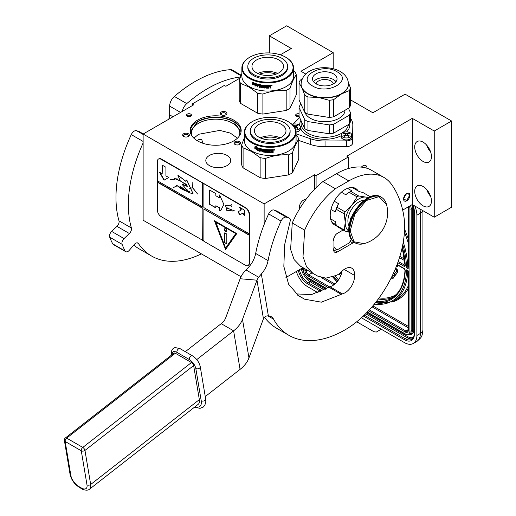 <?xml version="1.0" encoding="UTF-8"?>
<svg xmlns="http://www.w3.org/2000/svg" width="516" height="516" viewBox="0 0 516 516"><rect width="100%" height="100%" fill="white"/><g stroke="black" fill="none" stroke-linecap="round" stroke-linejoin="round"><path stroke-width="0.77" d="M299.041 113.823A2.457 1.419 -0 0 0 296.371 114.133A2.457 1.419 -0 0 0 295.655 115.139A2.457 1.419 -0 0 0 299.099 116.435M190.733 116.139A2.457 1.419 -0 0 0 191.455 115.139A2.457 1.419 -0 0 0 189.94 113.83A2.457 1.419 -0 0 0 187.263 114.133A2.457 1.419 -0 0 0 186.547 115.139A2.457 1.419 -0 0 0 188.063 116.448A2.457 1.419 -0 0 0 190.733 116.139M220.377 112.914A3.335 1.922 -0 0 0 221.241 114.771A3.335 1.922 -0 0 0 225.956 114.771A3.335 1.922 -0 0 0 226.814 113.913A3.335 1.922 -0 0 0 224.46 111.559A3.335 1.922 -0 0 0 220.377 112.914M186.876 136.972A3.335 1.922 -0 0 0 188.372 136.469A3.335 1.922 -0 0 0 188.901 134.147A3.335 1.922 -0 0 0 185.154 133.251A3.335 1.922 -0 0 0 183.664 136.469A3.335 1.922 -0 0 0 186.876 136.972M239.708 141.694A3.335 1.922 -0 0 0 234.999 141.694A3.335 1.922 -0 0 0 234.999 144.416L234.999 144.416A3.335 1.922 -0 0 0 239.708 144.416A3.335 1.922 -0 0 0 239.708 141.694M227.066 155.439A12.449 7.185 -0 0 0 213.495 153.878A12.449 7.185 -0 0 0 205.813 160.521A12.449 7.185 -0 0 0 209.457 165.604A12.449 7.185 -0 0 0 223.022 167.158A12.449 7.185 -0 0 0 230.71 160.521A12.449 7.185 -0 0 0 227.066 155.439M233.696 120.112A25.51 14.732 180 0 1 241.172 130.529A25.51 14.732 180 0 1 225.421 144.132A25.51 14.732 180 0 1 197.615 140.939A25.51 14.732 180 0 1 190.146 130.529A25.51 14.732 180 0 1 205.89 116.919A25.51 14.732 180 0 1 233.696 120.112M305.775 74.033L300.957 71.253L333.194 52.645L286.702 25.8L269.346 35.823L291.288 48.491L280.304 54.831M240.005 78.097L225.821 86.288L224.337 85.43L192.1 104.039L193.584 104.896L143.126 134.031L143.126 220.222L241.011 276.737M350.493 99.852L372.875 112.772L405.105 94.164L451.603 121.008L434.246 131.025L412.297 118.358L346.836 156.155L348.319 157.012L316.089 175.621L314.599 174.763L264.134 203.897L143.126 134.031M299.041 115.255A2.457 1.419 -0 0 0 296.371 115.565A2.457 1.419 -0 0 0 295.99 115.848M191.12 115.848A2.457 1.419 -0 0 0 187.263 115.565A2.457 1.419 -0 0 0 186.882 115.848M221.603 114.952A2.457 1.419 180 0 1 221.145 114.133A2.457 1.419 180 0 1 221.229 113.765A2.457 1.419 -0 0 1 223.918 112.727A2.457 1.419 -0 0 1 226.053 114.133A2.457 1.419 -0 0 1 225.969 114.494A2.457 1.419 180 0 1 225.595 114.952M184.019 136.65A2.457 1.419 -0 0 1 183.561 135.824A2.457 1.419 -0 0 1 185.379 134.457A2.457 1.419 180 0 1 188.469 135.824A2.457 1.419 180 0 1 188.018 136.65M235.354 144.59A2.457 1.419 180 0 1 234.896 143.77A2.457 1.419 180 0 1 236.412 142.461A2.457 1.419 180 0 1 239.089 142.764A2.457 1.419 -0 0 1 239.811 143.77A2.457 1.419 -0 0 1 239.353 144.59M241.14 131.245A25.51 14.732 -0 0 0 233.696 121.544A25.51 14.732 180 0 0 206.471 118.216A25.51 14.732 180 0 0 190.172 131.245M192.1 104.039L192.1 105.761M264.134 203.897L264.134 224.492M299.693 208.703A5.702 3.289 -60 0 1 303.44 200.176A5.702 3.289 -60 0 1 305.769 199.686M285.948 277.492L302.989 267.656M314.599 174.763L314.599 189.243M316.089 175.621L316.089 187.727M348.319 157.012L348.319 168.558M406.718 200.821A4.47 2.58 120 0 0 409.639 196.88A4.47 2.58 120 0 0 408.956 193.3A4.47 2.58 120 0 0 406.718 193.519A4.47 2.58 120 0 0 403.796 197.46A4.47 2.58 120 0 0 404.486 201.047A4.47 2.58 120 0 0 406.718 200.821M361.361 167.12A5.702 3.289 -60 0 1 362.954 165.817A5.702 3.289 -60 0 1 365.799 165.533A5.702 3.289 -60 0 1 366.979 168.268M402.673 210.102L412.297 204.542L412.297 118.358M414.716 191.339A11.836 6.831 -120 0 0 419.882 203.246A11.836 6.831 -120 0 0 429.002 206.419A11.836 6.831 -120 0 0 431.453 201.001A11.836 6.831 -120 0 0 426.287 189.088A11.836 6.831 -120 0 0 417.167 185.921A11.836 6.831 -120 0 0 414.716 191.339M414.716 146.957A11.836 6.831 -120 0 0 419.882 158.864A11.836 6.831 -120 0 0 429.002 162.037A11.836 6.831 -120 0 0 431.453 156.619A11.836 6.831 -120 0 0 426.287 144.706A11.836 6.831 -120 0 0 417.167 141.539A11.836 6.831 -120 0 0 414.716 146.957M434.246 131.025L434.246 217.217L412.297 204.542M451.603 121.008L451.603 207.193L434.246 217.217M333.194 52.645L333.194 68.673M269.346 35.823L269.346 52.935M239.114 136.314A24.11 13.919 -0 0 0 239.766 133.102A24.11 13.919 -0 0 0 232.703 123.26A24.11 13.919 180 0 0 206.432 120.241A24.11 13.919 180 0 0 191.546 133.102A24.11 13.919 180 0 0 192.197 136.314M197.293 140.752L198.608 139.655L201.698 139.507L203.001 143.313M430.641 196.364A11.836 6.831 60 0 1 426.693 189.533M430.641 151.981A11.836 6.831 60 0 1 426.693 145.151M193.855 138.178L198.608 134.283L219.784 130.413L230.259 133.051L237.457 138.178M190.236 131.774L197.68 121.647C209.664 115.965 221.648 115.965 233.632 121.647L241.075 131.774M409.698 195.454C407.711 192.165 405.731 193.313 403.744 198.892L406.718 200.608L409.698 195.164M419.863 208.909A17.538 10.127 60 0 1 420.359 213.205L416.889 215.211L416.889 335.471A17.538 10.127 -120 0 1 413.258 343.501L416.728 341.495A17.538 10.127 60 0 0 420.359 333.465L416.889 335.471M416.889 215.211A17.538 10.127 -120 0 0 414.761 205.968M296.365 271.481A17.538 10.127 -120 0 0 307.781 286.793L318.024 292.714M413.258 343.501A17.538 10.127 -120 0 1 404.486 342.63L361.413 317.766M356.724 321.784L373.874 331.685L376.287 332.072L379.602 330.156A5.263 3.038 60 0 1 379.589 330.163M379.602 330.156L381.24 329.208M407.75 270.565L406.524 269.862L408.33 270.9L408.33 330.246A4.386 2.528 60 0 1 405.234 332.033L368.463 310.806M402.783 244.707A70.576 40.745 -120 0 1 406.524 267.714L408.072 266.798M408.33 267.327L408.33 207.696A4.386 2.528 -120 0 0 408.259 206.877M391.476 277.382A1.226 0.71 -120 0 0 391.992 277.582M392.637 278.698A2.49 1.438 -120 0 0 392.837 278.614A2.49 1.438 -120 0 0 393.115 278.356L395.282 275.305L394.998 274.944M394.566 274.409L391.973 277.608A1.226 0.71 60 0 1 391.838 277.737A1.226 0.71 60 0 1 391.309 277.724M394.979 273.377L394.334 273.254L394.656 274.854L395.875 275.183L396.249 274.97L395.862 274.486L397.591 272.055A2.122 1.226 -120 0 0 397.591 270.326A2.122 1.226 -120 0 0 396.294 268.707L395.598 268.307M396.514 266.017L397.92 266.391L397.92 265.185M395.282 275.305L394.914 275.518L394.14 274.557M390.915 278.498A2.49 1.438 -120 0 0 392.463 278.827A2.49 1.438 -120 0 0 392.74 278.575L394.914 275.518M395.108 269.481L395.92 269.952A0.858 0.497 60 0 1 396.449 270.61A0.858 0.497 60 0 1 396.443 271.306L394.721 273.738L394.334 273.254M395.862 274.486L397.217 272.274A2.122 1.226 -120 0 0 397.223 270.539A2.122 1.226 -120 0 0 395.92 268.92L395.456 268.649M395.875 275.183L395.495 274.705M397.546 266.611L397.546 264.972M397.217 264.785L397.217 265.966L396.662 265.643M397.217 265.534L396.798 265.288M298.738 140.462L310.49 144.467A28.058 16.196 -0 0 0 325.048 146.725L346.526 146.596A6.134 3.541 -0 0 0 352.602 143.087L352.821 130.69A28.058 16.196 -0 0 0 352.821 130.529A28.058 16.196 -0 0 0 352.821 130.361M296.074 133.825L310.49 138.746A28.058 16.196 -0 0 0 325.048 140.997L346.526 140.868A6.134 3.541 -0 0 0 352.602 137.366L352.821 124.962A28.058 16.196 -0 0 0 352.821 124.801A28.058 16.196 -0 0 0 350.493 118.338M299.622 117.564L293.178 124.169M316.089 83.85A12.274 7.089 180 0 1 312.49 78.845A12.274 7.089 180 0 1 320.068 72.298A12.274 7.089 180 0 1 333.446 73.833A12.274 7.089 0 0 1 337.038 78.845A12.274 7.089 0 0 1 329.46 85.392A12.274 7.089 0 0 1 316.089 83.85A8.766 5.063 180 0 1 321.99 79.767A8.766 5.063 180 0 1 330.962 80.993A8.766 5.063 0 0 1 333.446 83.856M313.535 81.709A12.274 7.089 180 0 1 333.446 79.561A12.274 7.089 0 0 1 335.993 81.709M302.395 78.477L300.209 80.29A26.129 15.087 180 0 0 299.041 82.812L301.899 87.817L304.762 95.144A26.129 15.087 180 0 0 306.291 96.105A26.129 15.087 0 0 0 307.955 96.989L318.636 97.485A23.672 13.668 0 0 0 341.502 93.944L333.684 99.62A26.129 15.087 0 0 1 329.318 100.291L318.636 97.485A23.672 13.668 0 0 1 308.026 93.944A23.672 13.668 180 0 1 301.899 87.817A23.672 13.668 180 0 1 301.092 84.282A23.672 13.668 180 0 1 301.092 84.14M348.319 82.296L350.493 88.068A26.129 15.087 0 0 1 349.319 90.59L341.502 93.944A23.672 13.668 0 0 0 348.435 84.282A23.672 13.668 0 0 0 348.435 84.14M350.493 88.068L350.493 105.238A26.129 15.087 0 0 1 349.319 107.76L349.319 90.59M299.041 82.812L299.041 99.981L304.762 112.314L304.762 95.144M307.955 96.989L307.955 114.159A26.129 15.087 180 0 1 304.762 112.314M329.318 100.291L329.318 117.461A26.129 15.087 0 0 0 333.684 116.784L349.319 107.76M307.955 114.159L329.318 117.461M333.684 99.62L333.684 116.784M345.017 110.243A20.253 11.694 0 0 1 332.362 120.892A20.253 11.694 0 0 1 310.445 118.319A20.253 11.694 180 0 1 304.937 112.43M301.086 104.393L300.209 104.903A26.129 15.087 180 0 0 299.041 107.425L304.762 119.757A26.129 15.087 0 0 0 307.955 121.602L307.955 130.477L329.318 133.779A26.129 15.087 0 0 0 333.684 133.109L349.319 124.079A26.129 15.087 0 0 0 350.493 121.557L350.493 112.681A26.129 15.087 0 0 1 349.319 115.203L349.319 124.079M307.955 130.477A26.129 15.087 180 0 1 304.762 128.632L299.041 116.3L299.041 107.425M348.442 108.263L350.493 112.681M307.955 121.602L329.318 124.904A26.129 15.087 0 0 0 333.684 124.233L349.319 115.203M329.318 124.904L329.318 133.779M333.684 124.233L333.684 133.109M304.762 119.757L304.762 128.632M351.725 134.928A5.263 3.038 180 0 0 348.474 132.122A5.263 3.038 180 0 0 342.74 132.78A5.263 3.038 0 0 0 341.205 134.928A5.263 3.038 0 0 0 344.449 137.733A5.263 3.038 0 0 0 350.183 137.075A5.263 3.038 180 0 0 351.725 134.928L351.725 136.895A5.263 3.038 180 0 1 350.183 139.043A5.263 3.038 180 0 1 344.449 139.701A5.263 3.038 180 0 1 341.205 136.895L341.205 134.928M348.945 136.101L348.571 136.321A24.542 14.171 -120 0 0 347.081 135.289L345.843 135.289A24.542 14.171 120 0 0 344.353 136.321A24.297 14.029 -120 0 0 343.611 135.889A24.542 14.171 -60 0 1 345.101 134.857L345.101 134.141A24.542 14.171 -120 0 0 343.611 133.457L344.353 133.025A24.542 14.171 60 0 1 345.843 133.715L347.081 133.715A24.542 14.171 -60 0 1 348.571 133.025A24.297 14.029 60 0 1 349.313 133.457A24.542 14.171 120 0 0 347.829 134.141L347.829 134.857A24.542 14.171 60 0 1 349.313 135.889L348.945 136.101M345.101 135.785L345.101 134.141M347.829 134.141L347.829 135.785M344.353 133.779L344.353 133.025M346.036 135.192A0.877 0.503 180 0 1 345.843 135.108L345.352 134.824M347.571 134.824L347.081 135.108A0.877 0.503 180 0 1 346.887 135.192M348.571 133.779L348.571 133.025M295.739 130A5.263 3.038 0 0 0 298.848 129.135A5.263 3.038 180 0 0 300.383 126.988L300.383 128.955A5.263 3.038 180 0 1 298.848 131.103A5.263 3.038 180 0 1 296.061 131.941M292.153 124.479A5.263 3.038 180 0 1 297.577 124.298A5.263 3.038 180 0 1 300.383 126.988M292.643 125.298L293.017 125.085A24.542 14.171 60 0 1 294.507 125.769L295.745 125.769A24.542 14.171 -60 0 1 297.235 125.085A24.297 14.029 60 0 1 297.977 125.517A24.542 14.171 120 0 0 296.487 126.201L296.487 126.917A24.542 14.171 60 0 1 297.977 127.949L297.235 128.381A24.542 14.171 -120 0 0 295.745 127.349L294.507 127.349M293.759 126.201L293.759 126.917L293.759 126.201A24.542 14.171 -120 0 0 293.739 126.188M296.487 126.201L296.487 127.845M296.229 126.884L295.745 127.168A0.877 0.503 180 0 1 295.545 127.252M297.235 125.84L297.235 125.085M249.815 57.192A25.336 14.629 180 0 0 249.815 77.877A25.336 14.629 0 0 0 285.645 77.877A25.336 14.629 0 0 0 285.645 57.192A25.336 14.629 0 0 0 285.645 57.186L286.019 57.405L285.645 57.186A25.336 14.629 180 0 0 249.815 57.192L249.441 57.405A25.865 14.932 180 0 1 249.628 57.295M249.441 57.405A25.865 14.932 180 0 0 241.869 67.964A25.865 14.932 180 0 0 249.441 78.522A25.865 14.932 0 0 0 277.627 81.76A25.865 14.932 0 0 0 293.591 67.964A25.865 14.932 0 0 0 286.019 57.405L286.019 57.405M293.591 67.964L293.591 76.123A25.865 14.932 0 0 1 277.627 89.919A25.865 14.932 0 0 1 249.441 86.682A25.865 14.932 180 0 1 241.869 76.123L241.869 67.964M241.869 73.414L239.205 80.361L239.205 100.388A28.935 16.706 180 0 0 240.611 103.413L257.658 113.256A28.935 16.706 0 0 0 262.896 114.068L286.18 110.463A28.935 16.706 0 0 0 290.018 108.25L296.255 94.809L296.255 74.775A28.935 16.706 0 0 0 294.849 71.75L293.591 70.698M240.611 103.413L240.611 83.386A28.935 16.706 180 0 1 239.205 80.361M240.611 83.386L249.131 87.069L257.658 93.228A28.935 16.706 0 0 0 262.896 94.041C270.655 91.197 278.421 89.997 286.18 90.435A28.935 16.706 0 0 0 290.018 88.223C292.095 82.102 294.178 77.619 296.255 74.775M257.658 113.256L257.658 93.228M262.896 114.068L262.896 94.041M286.18 110.463L286.18 90.435M290.018 108.25L290.018 88.223M253.208 83.482L253.008 83.644A25.865 14.932 0 0 0 256.065 84.695L256.697 83.902L256.697 85.721L254.936 86.108L256.845 85.533M256.065 84.695L256.845 83.721M252.679 84.134A25.51 14.732 0 0 0 255.665 85.224L255.11 85.927M254.936 86.108L255.665 85.224M252.472 84.301A25.865 14.932 0 0 0 255.497 85.398M252.556 83.992L252.556 82.386M252.943 83.521A25.865 14.932 0 0 0 256 84.579L256.568 83.863A25.865 14.932 0 0 1 253.485 82.857L254.053 82.167L252.35 82.412L252.35 84.243L253.143 83.353A25.51 14.732 0 0 0 256.149 84.392M270.384 85.25L270.674 85.45L270.384 85.25A25.865 14.932 0 0 1 268.462 85.321L268.352 87.617A25.865 14.932 0 0 1 266.475 87.604L266.385 86.694A25.51 14.732 0 0 0 267.591 86.714M266.366 86.894A25.865 14.932 0 0 0 267.591 86.914L267.591 86.385A25.865 14.932 0 0 1 266.366 86.366L266.488 85.637A25.51 14.732 0 0 0 267.914 85.656L267.914 85.327A25.865 14.932 0 0 1 262.018 84.959L261.754 85.146L262.018 84.959M266.475 85.843A25.865 14.932 0 0 0 267.914 85.856L267.914 85.656M262.018 86.546A25.865 14.932 0 0 0 263.186 86.688L263.25 86.488A25.51 14.732 0 0 1 262.096 86.353L261.754 86.288L261.831 84.998M261.754 86.288L261.799 85.024M257.213 84.056L257.071 86.823L257.323 84.063A25.865 14.932 0 0 0 261.038 84.817L261.399 87.165A25.865 14.932 0 0 0 263.186 87.385L263.186 86.688M257.213 86.636A25.51 14.732 0 0 0 257.671 86.752M257.071 86.823A25.865 14.932 0 0 0 257.671 86.972L257.806 85.553A25.51 14.732 0 0 0 259.084 85.843M257.671 85.74A25.865 14.932 0 0 0 259.084 86.056L259.084 85.527A25.865 14.932 0 0 1 257.671 85.211L257.671 84.766M257.903 84.521L257.903 84.521A25.51 14.732 0 0 0 259.445 84.856L259.335 85.05A25.865 14.932 0 0 1 257.768 84.708L257.903 84.521M259.335 85.05L259.445 87.146L259.445 84.856M259.445 87.146A25.51 14.732 0 0 0 259.948 87.243M259.335 87.339A25.865 14.932 0 0 0 259.948 87.456L260.058 86.03A25.51 14.732 0 0 0 260.87 86.172L260.774 86.366A25.865 14.932 0 0 1 259.948 86.224M264.005 87.565L263.734 87.765A25.51 14.732 0 0 1 261.128 87.443L260.774 87.378L260.87 86.172M260.774 87.378L260.774 86.366M261.038 87.643A25.865 14.932 0 0 0 263.682 87.965L263.734 87.765M263.953 87.765L263.682 86.204A25.865 14.932 0 0 1 262.502 86.082L262.573 85.353A25.51 14.732 0 0 0 264.411 85.527L264.366 85.733A25.865 14.932 0 0 1 262.502 85.553M264.366 85.733L264.411 87.823L264.411 85.527M264.411 87.823A25.51 14.732 0 0 0 265.011 87.862M264.366 88.023A25.865 14.932 0 0 0 265.011 88.068L265.05 85.572A25.51 14.732 0 0 0 265.695 85.611L265.669 85.811A25.865 14.932 0 0 1 265.011 85.772M265.946 88.113A25.865 14.932 0 0 0 268.733 88.139L268.713 87.933A25.51 14.732 0 0 1 265.972 87.914L265.695 85.611M265.669 87.881L265.669 85.811M268.997 86.694A25.51 14.732 0 0 0 269.668 86.675L269.7 86.875A25.865 14.932 0 0 1 269.017 86.901L268.713 87.933M269.984 87.081L269.984 88.094A25.865 14.932 0 0 0 270.674 88.049L270.636 86.772M269.984 87.888A25.51 14.732 0 0 0 270.636 87.849M270.674 88.049L270.661 86.823M270.636 86.043L270.249 86.604L270.674 86.907L270.21 86.404L270.636 85.346M270.674 86.249L270.661 85.398M271.713 85.288L271.429 85.779L271.842 85.74L271.79 85.166M271.377 85.579L271.377 85.23M272.035 85.275L271.1 85.353M272.08 85.398L271.145 85.553L272.048 85.334M268.733 88.139L269.017 86.901M267.914 85.856L267.914 85.327M260.051 85.185A25.865 14.932 0 0 0 260.67 85.288L260.767 85.095A25.51 14.732 0 0 1 260.154 84.992L260.051 85.185M260.67 85.288L260.774 85.837A25.865 14.932 0 0 1 259.948 85.695L259.948 85.25M260.774 85.624A25.51 14.732 0 0 0 260.87 85.643L260.767 85.095M269.874 85.804L269.842 85.604A25.51 14.732 0 0 1 268.997 85.637L269.017 85.837A25.865 14.932 0 0 0 269.874 85.804L269.842 85.604M269.984 85.888L269.984 86.333A25.865 14.932 0 0 1 269.017 86.372L269.017 85.837M268.997 86.166L268.997 85.637M263.25 87.185L263.25 86.488M259.471 74.149A14.848 8.572 180 0 1 275.989 74.149M257.768 73.453A15.783 9.114 180 0 1 277.698 73.453M256.575 59.946A15.783 9.114 180 0 1 273.77 57.973A15.783 9.114 180 0 1 283.51 66.39A15.783 9.114 180 0 1 278.892 72.827A15.783 9.114 0 0 1 261.689 74.807A15.783 9.114 0 0 1 251.95 66.39A15.783 9.114 0 0 1 256.575 59.946M247.828 66.39L247.828 67.532A19.905 11.487 0 0 0 260.116 78.148A19.905 11.487 0 0 0 281.8 75.659A19.905 11.487 180 0 0 287.631 67.532L287.631 66.39A19.905 11.487 180 0 1 281.8 74.51A19.905 11.487 0 0 1 260.116 77A19.905 11.487 0 0 1 247.828 66.39A19.905 11.487 0 0 1 253.659 58.263A19.905 11.487 180 0 1 275.344 55.773A19.905 11.487 180 0 1 287.631 66.39M252.292 121.615A25.336 14.629 180 0 0 252.292 142.3A25.336 14.629 0 0 0 288.128 142.3A25.336 14.629 0 0 0 288.128 121.615L288.496 121.828L288.128 121.615A25.336 14.629 180 0 0 252.292 121.615L251.924 121.828A25.865 14.932 180 0 1 252.111 121.724M251.924 121.828A25.865 14.932 180 0 0 244.345 132.386A25.865 14.932 180 0 0 251.924 142.945A25.865 14.932 0 0 0 280.111 146.183A25.865 14.932 0 0 0 296.074 132.386A25.865 14.932 0 0 0 288.496 121.828L288.496 121.828M296.074 132.386L296.074 140.546A25.865 14.932 0 0 1 280.111 154.342A25.865 14.932 0 0 1 251.924 151.104A25.865 14.932 180 0 1 244.345 140.546L244.345 132.386M244.345 137.837L241.688 144.783L241.688 164.817A28.935 16.706 180 0 0 243.088 167.842L260.135 177.678A28.935 16.706 0 0 0 265.372 178.491L288.657 174.892A28.935 16.706 0 0 0 292.495 172.673L298.738 159.231L298.738 139.204A28.935 16.706 0 0 0 297.332 136.179L296.074 135.127M243.088 167.842L243.088 147.808A28.935 16.706 180 0 1 241.688 144.783M243.088 147.808L251.615 151.491L260.135 157.651A28.935 16.706 0 0 0 265.372 158.464C273.138 155.626 280.897 154.419 288.657 154.858A28.935 16.706 0 0 0 292.495 152.646C294.578 146.525 296.655 142.042 298.738 139.204M260.135 177.678L260.135 157.651M265.372 178.491L265.372 158.464M288.657 174.892L288.657 154.858M292.495 172.673L292.495 152.646M255.684 147.905L255.485 148.073A25.865 14.932 0 0 0 258.548 149.124L259.18 148.324L259.18 150.143L257.413 150.53L259.329 149.963M258.548 149.124L259.329 148.144M255.156 148.563A25.51 14.732 0 0 0 258.142 149.646L257.587 150.356M257.413 150.53L258.142 149.646M254.949 148.724A25.865 14.932 0 0 0 257.981 149.827M255.039 148.421L255.039 146.815M255.426 147.944A25.865 14.932 0 0 0 258.484 149.001L259.045 148.292A25.865 14.932 0 0 1 255.968 147.286L256.529 146.589L254.827 146.841L254.827 148.673L255.626 147.782A25.51 14.732 0 0 0 258.632 148.821M272.867 149.672L273.158 149.879L272.867 149.672A25.865 14.932 0 0 1 270.945 149.75L270.835 152.039A25.865 14.932 0 0 1 268.952 152.026L268.862 151.117A25.51 14.732 0 0 0 270.068 151.136M268.842 151.323A25.865 14.932 0 0 0 270.068 151.343L270.068 150.814A25.865 14.932 0 0 1 268.842 150.795L268.971 150.066A25.51 14.732 0 0 0 270.397 150.079L270.397 149.75A25.865 14.932 0 0 1 264.495 149.382L264.231 149.569L264.495 149.382M268.952 150.266A25.865 14.932 0 0 0 270.397 150.285L270.397 150.079M264.495 150.975A25.865 14.932 0 0 0 265.669 151.111L265.727 150.911A25.51 14.732 0 0 1 264.573 150.775L264.231 150.717L264.315 149.421M264.231 150.717L264.282 149.446M259.696 148.485L259.548 151.246L259.8 148.492A25.865 14.932 0 0 0 263.515 149.247L263.882 151.588A25.865 14.932 0 0 0 265.669 151.814L265.669 151.111M259.696 151.059A25.51 14.732 0 0 0 260.148 151.175M259.548 151.246A25.865 14.932 0 0 0 260.148 151.394L260.29 149.982A25.51 14.732 0 0 0 261.567 150.266M260.148 150.169A25.865 14.932 0 0 0 261.567 150.485L261.567 149.956A25.865 14.932 0 0 1 260.148 149.634L260.148 149.195M260.38 148.943L260.38 148.943A25.51 14.732 0 0 0 261.928 149.285L261.812 149.472A25.865 14.932 0 0 1 260.251 149.13L260.38 148.943M261.812 149.472L261.928 151.575L261.928 149.285M261.928 151.575A25.51 14.732 0 0 0 262.431 151.672M261.812 151.762A25.865 14.932 0 0 0 262.431 151.885L262.534 150.459A25.51 14.732 0 0 0 263.347 150.595L263.257 150.795A25.865 14.932 0 0 1 262.431 150.653M266.482 151.988L266.217 152.188A25.51 14.732 0 0 1 263.605 151.872L263.257 151.801L263.347 150.595M263.257 151.801L263.257 150.795M263.515 152.065A25.865 14.932 0 0 0 266.159 152.388L266.217 152.188M266.43 152.194L266.159 150.627A25.865 14.932 0 0 1 264.985 150.504L265.056 149.775A25.51 14.732 0 0 0 266.888 149.956L266.843 150.156A25.865 14.932 0 0 1 264.985 149.975M266.843 150.156L266.843 152.446L266.888 149.956M266.888 152.246A25.51 14.732 0 0 0 267.494 152.285M266.843 152.446A25.865 14.932 0 0 0 267.494 152.491L267.533 150.001A25.51 14.732 0 0 0 268.178 150.033L268.152 150.233A25.865 14.932 0 0 1 267.494 150.201M268.423 152.536A25.865 14.932 0 0 0 271.21 152.562L271.197 152.362A25.51 14.732 0 0 1 268.449 152.336L268.178 150.033M268.152 152.304L268.152 150.233M271.474 151.124A25.51 14.732 0 0 0 272.151 151.098L272.177 151.298A25.865 14.932 0 0 1 271.493 151.323L271.197 152.362M272.467 151.504L272.467 152.517A25.865 14.932 0 0 0 273.158 152.478L273.112 151.194M272.467 152.31A25.51 14.732 0 0 0 273.112 152.278M273.158 152.478L273.138 151.246M273.112 150.472L272.725 151.027L273.158 151.33L272.693 150.827L273.112 149.769M273.158 150.672L273.145 149.821M273.906 150.201L274.325 150.162L274.267 149.666L273.951 149.995M273.861 150.001L273.861 149.653M274.512 149.698L273.577 149.782M274.557 149.821L273.622 149.982L274.531 149.756M271.21 152.562L271.493 151.323M270.397 150.285L270.397 149.75M262.528 149.608A25.865 14.932 0 0 0 263.154 149.717L263.25 149.524A25.51 14.732 0 0 1 262.638 149.414L262.528 149.608M263.154 149.717L263.257 150.259A25.865 14.932 0 0 1 262.431 150.124L262.431 149.679M263.257 150.053A25.51 14.732 0 0 0 263.347 150.066L263.25 149.524M272.351 150.233L272.325 150.027A25.51 14.732 0 0 1 271.474 150.059L271.493 150.266A25.865 14.932 0 0 0 272.351 150.233L272.467 150.756A25.865 14.932 0 0 1 271.493 150.795L271.493 150.266M271.474 150.595L271.474 150.059M265.727 151.614L265.727 150.911M261.954 138.578A14.848 8.572 180 0 1 278.466 138.578M260.245 137.875A15.783 9.114 180 0 1 280.175 137.875M259.051 124.369A15.783 9.114 180 0 1 276.247 122.395A15.783 9.114 180 0 1 285.993 130.812A15.783 9.114 180 0 1 281.368 137.256A15.783 9.114 0 0 1 264.173 139.23A15.783 9.114 0 0 1 254.427 130.812A15.783 9.114 0 0 1 259.051 124.369M250.312 130.812L250.312 131.961A19.905 11.487 0 0 0 262.592 142.571A19.905 11.487 0 0 0 284.284 140.081A19.905 11.487 180 0 0 290.115 131.961L290.115 130.812A19.905 11.487 180 0 1 284.284 138.939A19.905 11.487 0 0 1 262.592 141.429A19.905 11.487 0 0 1 250.312 130.812A19.905 11.487 0 0 1 256.136 122.685A19.905 11.487 180 0 1 277.827 120.196A19.905 11.487 180 0 1 290.115 130.812M343.14 230.013L337.348 233.355A5.263 3.038 120 0 0 333.633 239.798A5.263 3.038 120 0 0 333.942 241.333L333.942 247.925A5.263 3.038 120 0 0 333.633 249.821A5.263 3.038 120 0 0 334.716 252.227A5.263 3.038 120 0 0 337.348 251.969L352.847 243.023A5.263 3.038 120 0 0 353.976 242.165M205.252 396.578L240.069 369.385A35.069 23.452 -9.5 0 0 248.957 357.93L262.812 320.455A23.336 6.205 -85.1 0 1 263.457 318.856C264.502 316.747 266.133 315.74 268.359 315.844A17.538 10.127 -60 0 1 271.177 316.656A17.538 10.127 -60 0 1 273.583 319.185A112.217 64.79 120 0 0 288.986 335.374A112.217 64.79 120 0 0 345.101 329.814A84.166 48.594 120 0 0 403.641 214.94A140.275 80.986 120 0 0 391.967 184.999L391.792 184.747A70.137 40.493 120 0 0 383.91 177.433A70.137 40.493 120 0 0 348.842 180.91L335.316 188.714A68.912 39.784 120 0 0 304.659 230.149L303.015 256.587L306.517 266.746L312.973 273.416L317.701 276.099L325.796 278.143L335.832 275.544A14.029 8.101 120 0 0 341.579 271.642A13.326 7.695 120 0 1 351.764 268.165A13.326 7.695 120 0 1 354.473 275.37L344.166 269.416M295.926 293.894L311.451 294.61L328.898 287.186A3.509 2.025 -60 0 1 329.93 286.696L342.327 293.856A13.326 7.695 120 0 0 354.473 275.37M342.327 293.856A3.509 2.025 120 0 0 341.295 294.339L321.352 302.176L304.614 299.196L298.693 295.907L288.554 284.168L283.832 266.391L284.684 244.552L290.147 221.216A3.509 2.025 120 0 0 289.618 218.365A3.509 2.025 120 0 0 289.431 218.274L286.393 217.191A5.263 3.038 120 0 0 281.052 221.074A112.217 64.79 120 0 0 268.075 260.619A17.538 10.127 -60 0 1 261.348 273.996L258.639 277.234A17.538 11.726 -9.5 0 0 256.981 280.182L242.501 319.365A35.069 23.452 170.5 0 1 233.613 330.814L196.764 359.594M358.201 190.985A21.04 12.145 120 0 0 355.621 188.469A21.04 12.145 120 0 0 339.405 194.106A21.04 12.145 120 0 0 330.221 215.282A21.04 12.145 120 0 0 334.581 224.911A21.04 12.145 120 0 0 336.509 225.679M264.514 317.269A112.217 64.79 120 0 0 276.589 328.215L288.986 335.374M335.316 188.714L322.919 181.555L336.438 173.75A70.137 40.493 -60 0 1 371.507 170.28L383.91 177.433M304.659 230.149L292.256 222.989A68.912 39.784 -60 0 1 322.919 181.555M292.256 222.989L290.611 249.415L294.107 259.574L300.57 266.262L312.967 273.422M329.93 286.696A13.326 7.695 120 0 0 341.979 271.242M289.431 218.274L277.028 211.115A3.509 2.025 -60 0 1 277.221 211.205A3.509 2.025 -60 0 1 277.395 211.328M277.028 211.115L273.996 210.031L286.393 217.191M258.639 277.234L246.016 269.945L248.951 266.843A17.538 10.127 120 0 0 255.678 253.459A112.217 64.79 120 0 1 268.649 213.914A5.263 3.038 -60 0 1 273.996 210.031M246.016 269.945A35.069 23.452 -9.5 0 0 240.14 278.75L225.66 317.933A17.538 11.726 170.5 0 1 221.216 323.661L185.321 351.686M333.942 246.467A14.029 8.101 120 0 0 337.412 249.75L334.245 250.144A15.783 9.114 -60 0 1 334.11 250.066A15.783 9.114 -60 0 1 333.633 249.75M337.412 249.75L349.061 243.023A14.029 8.101 120 0 0 351.202 239.34M334.761 236.057A14.029 8.101 120 0 0 333.633 239.824M369.237 197.164L365.683 197.06A19.285 11.133 120 0 0 358.859 198.886A19.285 11.133 120 0 0 352.041 204.936L345.049 211.876A21.653 12.5 120 0 0 344.256 213.914L345.223 222.493L344.256 229.994A21.653 12.5 120 0 0 345.049 231.116L348.874 231.813M357.104 196.88A21.653 12.5 -60 0 1 357.898 196.396A21.653 12.5 -60 0 1 358.685 195.964L350.79 191.404A21.653 12.5 120 0 0 349.996 191.836A21.653 12.5 120 0 0 349.203 192.32L357.104 196.88L352.041 204.936A19.285 11.133 120 0 0 345.223 222.493M330.588 218.861L335.303 221.583L336.355 225.434A21.653 12.5 -60 0 0 337.148 226.556L345.049 231.116M331.994 222.396L336.161 224.802M336.355 225.434L344.256 229.994M334.239 201.214L338.522 203.691L337.148 207.316A21.653 12.5 120 0 0 336.355 209.354L344.256 213.914M336.355 209.354L335.303 211.979L330.969 209.477M337.148 207.316L345.049 211.876M349.203 192.32L345.726 194.725L341.366 192.216M347.526 188.34L352.157 191.01L350.79 191.404M368.102 197.718A19.285 11.133 120 0 0 365.683 197.06L358.685 195.964M352.151 187.495L359.362 191.655L362.845 192.481L370.23 196.744M345.223 222.525A19.285 11.133 120 0 0 348.829 231.097M363.896 200.472A15.519 8.959 120 0 0 347.887 220.971A15.519 8.959 -60 0 0 349.113 226.079M338.522 203.691A20.163 11.642 120 0 0 335.303 211.979M349.996 191.836L348.945 192.449A20.163 11.642 120 0 0 345.726 194.725M386.548 204.542A32.089 32.089 0 0 1 363.961 243.662L354.034 241.778L350.19 230.975L354.789 214.23L366.296 200.511L378.989 196.641L386.548 204.562C385.671 201.227 383.975 198.808 381.466 197.318A26.303 15.183 -60 0 1 384.246 199.821M363.625 200.685L363.367 200.537A14.467 8.353 120 0 0 363.283 200.485M350.37 220.609L350.37 217.958A14.467 8.353 120 0 0 349.996 221.332A14.467 8.353 120 0 0 350.003 221.841M350.37 217.958L351.132 218.397M349.164 225.744L348.9 225.589A14.467 8.353 -60 0 1 348.816 225.544M143.126 142.951A112.217 64.79 120 0 0 128.368 204.684A112.217 64.79 120 0 0 131.386 227.962A4.386 2.528 -60 0 1 129.361 233.516L124.053 238.573A4.386 2.528 120 0 0 122.099 244.332A128.877 74.407 120 0 0 125.117 251.008A4.386 2.528 120 0 0 125.736 251.673A4.386 2.528 120 0 0 129.335 250.247L134.308 244.449A4.386 2.528 -60 0 1 137.907 243.03A4.386 2.528 -60 0 1 138.423 243.52A112.217 64.79 120 0 0 151.614 256.059A112.217 64.79 120 0 0 201.395 253.866M143.126 141.442L131.27 134.605A112.217 64.79 120 0 0 115.971 197.531A112.217 64.79 120 0 0 118.983 220.809L131.386 227.962M240.914 75.704L230.459 69.673A122.744 70.866 120 0 0 174.356 96.447A8.766 5.063 -60 0 0 169.654 106.109L169.654 114.874L172.983 116.797M230.459 69.673A8.766 5.063 -60 0 1 232.335 70.073L241.133 75.155M133.767 245.081A112.217 64.79 120 0 0 139.21 248.899L151.614 256.059M125.736 251.673L113.333 244.513A4.386 2.528 -60 0 1 112.72 243.849A128.877 74.407 120 0 1 109.695 237.173A4.386 2.528 -60 0 1 111.65 231.413L116.964 226.356A4.386 2.528 120 0 0 118.983 220.809M131.27 134.605A5.263 3.038 -60 0 1 136.617 130.716L139.359 131.696A3.509 2.025 -60 0 1 139.552 131.786A3.509 2.025 -60 0 1 139.726 131.909M168.687 119.273A8.766 5.063 120 0 0 169.654 114.874M240.398 77.045A122.744 70.866 120 0 0 186.76 103.606A8.766 5.063 120 0 0 182.232 111.456M199.344 399.629L90.674 484.492A2.632 1.761 170.5 0 1 86.985 484.853L81.276 450.784A2.632 1.516 -60 0 1 82.786 447.424L66.667 438.116A2.632 1.232 52 0 0 65.371 437.974L174.047 353.105A2.632 1.232 52 0 1 175.337 353.247L191.455 362.555A2.632 1.232 52 0 1 193.642 365.56L199.344 399.629A12.274 5.747 52 0 1 198.221 404.292L89.552 489.155A12.274 5.747 -128 0 0 90.674 484.492L84.966 450.423L193.642 365.56M248.222 265.392A5.263 3.038 -120 0 0 248.415 265.295A5.263 3.038 -120 0 0 249.505 262.883L249.505 214.205A5.263 3.038 -120 0 0 245.784 207.767L161.476 159.089A5.263 3.038 -120 0 0 158.844 158.825A5.263 3.038 -120 0 0 158.664 158.947M249.131 235.18L203.878 209.051L203.878 241.269L245.416 265.25A5.263 3.038 -120 0 0 248.041 265.508A5.263 3.038 -120 0 0 249.131 263.102L249.131 214.424A5.263 3.038 -120 0 0 245.416 207.98L202.885 183.141L202.64 206.903L157.38 180.781L157.38 161.45A5.263 3.038 -120 0 1 158.47 159.044L158.844 158.825M157.632 180.923L157.38 210.128A5.263 3.038 -120 0 0 161.102 216.572L203.878 240.978M202.885 183.141L161.102 159.302A5.263 3.038 -120 0 0 158.47 159.044M244.468 215.862L244.468 210.135L239.514 207.271L241.114 210.051L238.011 211.837L239.766 214.875L242.868 213.089L244.468 215.862M219.552 210.85L220.964 210.206L223.86 204.362L219.552 194.958L219.552 197.892L215.83 195.751L215.83 193.603L209.631 190.023L209.631 204.336L215.83 207.916L215.83 205.768L219.552 207.916L219.552 210.85L220.854 210.264M234.425 210.825L226.343 207.806L226.601 210.199L225.627 205.51L230.813 205.297L231.787 206.993L230.91 205.297L231.233 204.588L230.794 205.194L226.795 205.104L225.563 205.42L226.659 210.296L226.401 207.903L234.425 210.825L232.735 211.083M226.724 210.212L231.22 210.844L226.724 210.212M203.878 183.999L203.878 207.619L249.131 233.748M203.878 209.051L249.383 235.038M225.576 249.499L236.734 233.625L214.417 220.738L225.576 249.499M157.632 182.064L202.885 208.193L202.885 240.404M202.64 240.553L202.885 208.193M157.38 182.213L202.64 208.335M159.38 172.125L164.049 180.207L168.713 177.51L165.913 175.898L165.913 167.268L162.179 165.114L162.179 173.744L159.38 172.125M185.438 190.656C182.78 189.849 180.045 188.198 177.233 185.702L189.346 192.72L193.055 193.829L186.708 179.981L185.895 181.4L177.872 175.234L180.29 180.981L184.438 183.444L187.476 186.328L182.232 184.515L189.346 192.72M189.346 191.539L188.217 191.062L188.127 191.939L180.529 186.54L184.541 190.023L176.517 185.257M186.224 184.257L186.353 186.115L182.29 184.283L182.038 184.76M186.489 189.662L187.779 190.075M180.265 180.755L174.756 178.542L174.118 179.194L170.474 179.484L174.047 179.329L173.957 180.155L174.84 178.697L180.284 180.923M183.212 182.974L185.605 183.922M170.57 179.426L174.047 179.329M193.119 193.79L186.773 179.949M185.96 181.355L178.026 175.259M175.821 186.637L176.943 185.683L173.647 187.469L177.098 185.786M175.737 186.489L173.647 187.469M189.636 188.14L192.765 187.985L197.531 193.977L192.829 187.901L192.829 181.993L192.7 187.83L189.636 188.14M202.64 183.283L202.64 206.903M242.868 213.089L244.468 215.288M238.011 211.837L240.017 214.733M241.114 210.051L238.263 211.695M240.005 207.561L241.365 209.909M209.631 204.336L215.83 207.632M209.877 190.165L209.877 204.194M219.552 197.892L219.797 195.312M219.552 207.916L219.797 210.709M215.83 205.768L219.797 207.774M225.627 205.381L225.131 206.045M226.472 207.871L227.227 207.806M231.355 210.754L231.916 210.799M230.794 205.194L231.284 204.62M230.813 205.297L226.834 205.207M225.692 205.478L226.956 205.136M226.846 210.141L231.11 210.741M214.804 220.964L225.769 249.222M159.876 172.409L164.294 180.065M162.179 173.744L162.43 165.255M185.534 190.597L184.541 190.023M186.489 191.172L189.624 192.578M187.54 186.276L182.367 184.431L183.973 184.547M186.115 186.005L187.476 186.321M174.782 178.53L173.982 180.007M174.84 178.697L178.078 179.02M187.753 185.947L186.47 186.153L186.386 184.36M189.533 191.823C189.591 192.565 189.172 192.623 188.263 191.997L188.301 191.217L189.462 191.771M188.263 191.043L188.172 191.713M186.328 184.206L186.45 186.057M189.682 188.301L192.829 187.863M215.74 221.932L235.909 233.574L225.576 248.067L215.74 221.932M188.353 191.191L189.359 191.552M215.488 222.074L235.909 233.574M235.657 233.722L225.576 248.067M226.692 230.704A1.58 0.909 -120 0 0 226.002 229.117A1.58 0.909 -120 0 0 224.789 228.691A1.58 0.909 -120 0 0 224.46 229.414A1.58 0.909 -120 0 0 225.15 231A1.58 0.909 -120 0 0 226.363 231.426A1.58 0.909 -120 0 0 226.692 230.704M226.195 243.72A0.877 0.503 -120 0 0 226.634 243.758A0.877 0.503 -120 0 0 226.814 243.359L226.814 234.767A0.877 0.503 -120 0 0 226.195 233.696L224.957 232.98A0.877 0.503 -120 0 0 224.518 232.935A0.877 0.503 -120 0 0 224.337 233.335L224.337 241.927A0.877 0.503 -120 0 0 224.957 243.004L226.44 243.571A0.877 0.503 -120 0 0 226.737 243.655M224.918 228.64A1.58 0.909 -120 0 0 224.705 229.272A1.58 0.909 -120 0 0 225.318 230.768A1.58 0.909 -120 0 0 226.479 231.336M224.66 232.897A0.877 0.503 -120 0 0 224.583 233.193L224.583 241.785A0.877 0.503 -120 0 0 225.202 242.855L226.44 243.571M422.765 210.586A8.766 5.063 180 0 1 420.359 213.205L420.359 333.465A8.766 5.063 180 0 0 422.927 329.892L422.927 210.683M412.774 204.82A14.029 8.101 60 0 1 414.406 212.063L414.406 334.039A14.029 8.101 60 0 1 404.486 339.767L363.316 315.998M320.933 291.527L307.781 283.935A14.029 8.101 60 0 1 298.293 270.365M414.406 212.063L414.406 212.063A0.877 0.503 180 0 1 414.148 211.702L412.529 204.678M414.406 334.039A0.877 0.503 180 0 1 414.148 333.684L414.148 211.702M414.148 333.684C414.071 336.574 413.245 338.457 411.684 339.347A13.152 7.592 60 0 1 405.105 338.696L364.251 315.102M404.486 339.767A0.877 0.503 -60 0 1 405.105 338.696L406.969 337.619L365.625 313.747M322.319 290.895L308.4 282.858A13.152 7.592 60 0 1 299.415 269.72M307.781 283.935A0.877 0.503 -60 0 1 308.4 282.858L310.258 281.788A13.152 7.592 60 0 1 301.28 268.642M412.51 338.702A13.152 7.592 60 0 1 406.969 337.619A0.877 0.503 -60 0 0 407.588 336.548L366.521 312.838M324.338 289.915L310.258 281.788A0.877 0.503 -60 0 0 310.877 280.71A12.274 7.089 60 0 1 306.336 276.608M413.464 337.296A12.274 7.089 60 0 1 407.588 336.548M325.628 289.231L310.877 280.71M303.479 271.661A12.274 7.089 60 0 1 302.408 267.991M409.62 334.458A8.766 5.063 -120 0 0 413.787 330.105L413.787 208.516M413.787 330.105A0.877 0.503 -0 0 0 412.548 330.105L412.548 208.122A7.888 4.554 -120 0 0 411.91 204.768M413.684 208.071A0.877 0.503 -0 0 0 412.548 208.122L411.181 208.909L411.181 330.891L412.548 330.105A7.888 4.554 -120 0 1 410.91 333.717L409.549 334.503A7.888 4.554 60 0 0 411.181 330.891A0.877 0.503 180 0 1 409.943 330.891A7.011 4.051 60 0 1 404.983 333.755L367.327 312.012M410.549 205.555A7.888 4.554 60 0 1 411.181 208.909A0.877 0.503 180 0 1 409.943 208.909L409.943 330.891M367.14 312.199L405.163 334.155A0.877 0.503 -60 0 1 404.983 333.755M326.744 288.586L308.271 277.918A7.011 4.051 60 0 1 303.318 269.326L303.318 267.843M326.493 288.734L308.458 278.317A0.877 0.503 -60 0 1 308.271 277.918M308.458 278.317C305.162 276.066 303.363 272.951 303.06 268.971A0.877 0.503 -0 0 0 303.318 269.326M409.465 206.181A7.011 4.051 60 0 1 409.943 208.909M332.723 276.763A70.576 40.745 -120 0 0 337.122 281.755M306.169 269.494L306.169 270.545A0.877 0.503 180 0 1 304.924 270.545A4.386 2.528 -120 0 0 308.026 275.912L328.279 287.606M304.924 270.545L304.924 268.778M374.332 304.079A70.576 40.745 -120 0 0 406.524 269.862M406.524 267.714L408.33 268.759M337.793 280.917A68.822 39.732 60 0 1 333.736 276.35M397.12 264.431L404.002 268.404A1.754 1.013 60 0 1 405.241 270.616A68.822 39.732 60 0 1 375.461 302.666M402.312 246.983A68.822 39.732 60 0 1 405.241 265.476A1.754 1.013 60 0 1 404.002 266.256L397.778 262.663M307.078 270.016L306.169 270.545A3.509 2.025 -120 0 0 308.645 274.841A0.877 0.503 120 0 0 308.026 275.912M312.038 272.88L308.645 274.841L329.46 286.857M408.33 330.246A0.877 0.503 180 0 1 408.072 329.892L408.072 271.048L407.137 270.507M408.072 329.892L407.608 331.137A3.509 2.025 60 0 1 405.853 330.962L369.327 309.877M405.234 332.033A0.877 0.503 -60 0 1 405.853 330.962L408.072 329.679M374.016 304.466L392.973 301.499A71.453 41.254 -120 0 0 407.743 270.861M403.26 242.081A71.453 41.254 60 0 1 407.75 266.991L408.072 267.178M408.059 206.993L408.072 207.335A0.877 0.503 0 0 0 408.33 207.696M338.522 279.898A67.944 39.229 60 0 1 334.936 275.873M404.002 268.404A0.877 0.503 120 0 0 404.189 268.804L397.03 264.676M405.241 270.616A0.877 0.529 -177.7 0 1 404.989 270.223C404.241 283.987 399.655 293.404 391.225 298.467A67.944 39.229 60 0 1 376.338 301.55M404.002 266.256A0.877 0.503 -60 0 1 404.621 265.185L398.197 261.47M405.241 265.476A0.877 0.484 177.8 0 1 404.989 265.153L405.06 265.224M405.008 265.25A0.877 0.503 60 0 1 404.621 265.185L404.983 264.979M333.865 284.819L321.526 277.698M408.072 327.666L372.017 306.846M392.973 301.499L396.946 299.209A71.453 41.254 -120 0 0 408.072 286.206M408.072 242.565A71.453 41.254 -120 0 0 404.441 232.071M340.747 275.705A67.944 39.229 60 0 1 339.102 273.815M393.134 297.222A67.944 39.229 60 0 1 378.241 299.035M404.667 260.625L399.474 257.632M334.916 283.994L324.732 278.118M408.072 326.235L372.836 305.885M391.818 302.124A72.33 41.757 -120 0 0 408.072 288.908M408.072 238.431A72.33 41.757 -120 0 0 404.576 229.207M341.231 274.396A67.067 38.719 60 0 1 340.07 273.061M396.211 294.546A67.067 38.719 60 0 1 379.047 297.938M404.492 259.096L399.855 256.413M393.115 278.356L392.74 278.575M396.294 268.707L395.92 268.92M397.591 272.055L397.217 272.274M352.821 130.69L352.821 124.962M352.602 143.087L352.602 137.366M346.526 146.596L346.526 140.868M325.048 146.725L325.048 140.997M310.49 144.467L310.49 138.746M349.719 123.395A25.071 14.474 180 0 1 346.623 131.896M341.205 135.734A25.071 14.474 180 0 1 300.383 128.181M299.719 125.511A25.071 14.474 180 0 1 300.912 120.338M348.377 124.627A23.672 13.668 180 0 1 323.925 137.314A23.672 13.668 180 0 1 301.092 123.653L301.092 120.731M337.038 71.756C321.965 62.178 295.894 77.226 312.49 85.927C327.563 95.512 353.634 80.457 337.038 71.756M301.092 83.998A23.672 13.668 0 0 0 308.026 93.66A23.672 13.668 0 0 0 333.826 96.621A23.672 13.668 0 0 0 348.435 83.998C348.268 78.8 345.52 74.614 340.192 71.44C327.06 64.081 302.408 67.157 301.092 83.998L301.092 84.282M345.843 135.108L345.843 133.715M347.081 135.108L347.081 133.715M294.507 127.168L294.507 125.769M295.745 127.168L295.745 125.769M261.348 273.996L268.359 315.844M240.14 278.75L256.981 280.182L263.457 318.856M273.583 319.185L267.798 315.844M336.438 173.75L348.842 180.91M328.898 287.186L341.295 294.339M268.649 213.914L281.052 221.074M268.075 260.619L255.678 253.459M353.86 188.482A21.04 12.145 120 0 0 353.221 187.605M332.633 223.267A21.04 12.145 120 0 0 333.71 223.383M337.348 251.969L333.633 249.821M352.847 243.023L350.093 241.43M242.501 319.365L248.957 357.93M221.216 323.661L233.613 330.814L240.069 369.385M358.723 244.029A26.303 15.183 -60 0 1 355.163 242.875A26.303 15.183 -60 0 1 349.719 230.833A26.303 15.183 -60 0 1 361.2 204.362A26.303 15.183 -60 0 1 381.466 197.318L380.814 196.944A26.303 15.183 -60 0 0 360.549 203.988A26.303 15.183 -60 0 0 349.068 230.459A26.303 15.183 -60 0 0 354.511 242.494C350.757 240.153 348.855 236.025 348.81 230.097C348.048 212.289 369.533 189.295 380.814 196.944M186.76 103.606L174.356 96.447M137.224 242.83L138.423 243.52M125.117 251.008L112.72 243.849M122.099 244.332L109.695 237.173M124.053 238.573L111.65 231.413M116.964 226.356L129.361 233.516M143.126 134.47L136.617 130.716M143.267 133.954L139.359 131.696M180.574 112.411L169.654 106.109M171.673 354.956L171.493 353.899A2.632 1.761 -9.5 0 0 171.989 354.711M194.48 407.214L200.015 408.35L203.33 407.053L204.852 405.26L205.813 401.829L205.645 398.9A2.632 1.761 -9.5 0 1 204.91 400.41A2.632 1.761 170.5 0 1 201.214 400.764L195.816 368.495A2.632 1.761 170.5 0 0 199.505 368.14A2.632 1.761 -9.5 0 0 200.24 366.631C199.157 362.09 196.544 358.472 192.41 355.782L180.013 348.623A2.632 1.516 -60 0 0 178.375 348.971A2.632 1.516 120 0 0 176.865 352.331L189.262 359.491C192.713 361.787 194.893 364.793 195.816 368.495M192.41 355.782A2.632 1.516 -60 0 0 190.772 356.13A2.632 1.516 120 0 0 189.262 359.491M172.254 354.898C171.996 351.57 173.537 350.719 176.865 352.331M195.048 406.769A14.906 6.979 -128 0 0 201.214 400.764M191.455 362.555L82.786 447.424A2.632 1.232 52 0 1 84.966 450.423A2.632 1.761 -9.5 0 1 81.276 450.784L65.158 441.477A2.632 1.516 -60 0 1 66.667 438.116L175.337 353.247M89.552 489.155C87.301 491.477 81.812 489.129 81.863 488.833L79.387 487.401A2.632 1.516 -60 0 1 78.871 486.556L81.347 487.988A9.643 4.515 -128 0 0 86.985 484.853M79.387 487.401C74.485 484.202 71.395 479.919 70.105 474.552A2.632 1.761 -9.5 0 0 70.866 475.546A9.643 4.515 -128 0 0 78.871 486.556M70.105 474.552L64.397 440.483A2.632 1.761 170.5 0 0 65.158 441.477L70.866 475.546M81.863 488.833A2.632 1.516 -60 0 1 81.347 487.988M245.784 207.767L245.416 207.98M249.505 214.205L249.131 214.424M249.505 262.883L249.131 263.102M161.476 159.089L161.102 159.302M422.927 329.892C421.965 336.574 422.417 336.748 416.728 341.495M405.163 334.155L409.549 334.503M303.06 267.694L303.06 268.971M337 281.891L332.556 276.828M408.072 207.335L408.072 267.894M404.189 268.804L404.989 270.223M402.222 247.383L404.989 265.153M392.463 278.827L392.837 278.614M352.821 124.801L352.821 130.529M351.725 136.895L350.074 139.288C345.462 140.855 342.501 140.062 341.205 136.895M345.352 134.483L345.352 135.611M347.571 134.483L347.571 135.611M300.383 128.955L298.738 131.341L296.068 132.161M296.229 126.543L296.229 127.665M314.754 274.402L317.701 276.105M297.055 294.817L302.499 297.958M277.221 211.205L289.618 218.365M334.11 250.066L333.633 249.789M363.98 243.655C360.652 244.558 357.711 244.3 355.163 242.875L354.511 242.494M139.552 131.786L143.287 133.941M171.493 353.899L171.583 350.874L173.189 348.397L175.066 347.539L180.013 348.623M205.645 398.9L200.24 366.631M65.371 437.974A2.632 2.632 0 0 0 64.397 440.483M248.041 265.508L248.415 265.295"/></g></svg>
